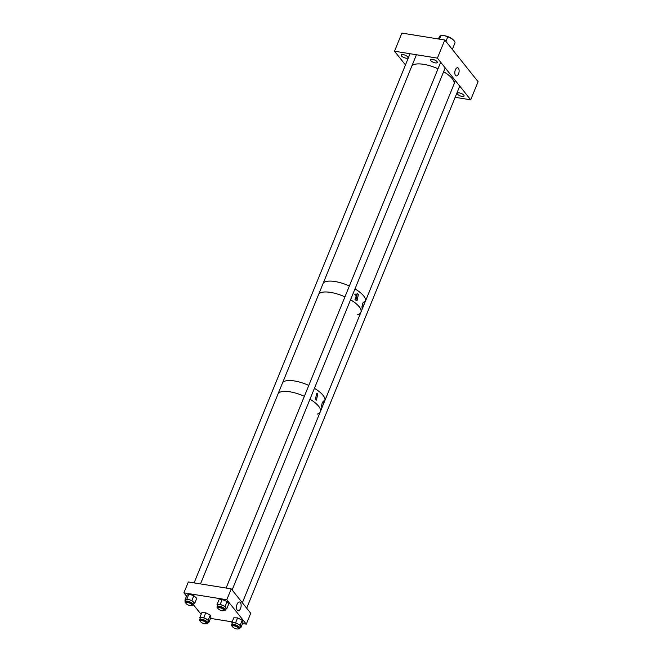<?xml version="1.0" encoding="UTF-8"?>
<svg xmlns="http://www.w3.org/2000/svg" width="662" height="662" viewBox="0 0 662 662"><rect width="100%" height="100%" fill="white"/><g stroke="black" fill="none" stroke-linecap="round" stroke-linejoin="round"><path stroke-width="0.99" d="M455.506 75.394A4.121 2.085 99.1 0 0 456.275 75.898A4.121 2.085 99.1 0 0 458.824 73.06A4.121 2.085 99.1 0 0 458.418 68.269A4.121 2.085 99.1 0 0 457.583 67.756A4.121 2.085 99.1 0 0 455.084 70.669A4.121 2.085 99.1 0 0 455.506 75.394M435.282 62.882A3.674 1.324 22.2 0 1 431.789 61.508A3.674 1.324 22.2 0 1 430.457 59.704A3.674 1.324 22.2 0 1 432.435 59.315A3.674 1.324 22.2 0 1 435.927 60.689A3.674 1.324 22.2 0 1 437.259 62.485A3.674 1.324 22.2 0 1 435.282 62.882M405.972 58.165A3.674 1.324 22.2 0 1 402.479 56.791A3.674 1.324 22.2 0 1 401.147 54.996A3.674 1.324 22.2 0 1 403.125 54.598A3.674 1.324 22.2 0 1 406.617 55.972A3.674 1.324 22.2 0 1 407.949 57.768A3.674 1.324 22.2 0 1 405.972 58.165M462.084 96.437A3.674 1.324 22.2 0 1 458.592 95.063A3.674 1.324 22.2 0 1 457.252 93.268A3.674 1.324 22.2 0 1 459.238 92.87A3.674 1.324 22.2 0 1 462.73 94.244A3.674 1.324 22.2 0 1 464.062 96.04A3.674 1.324 22.2 0 1 462.084 96.437M405.467 64.942L394.511 51.222L401.9 33.1L444.798 40.001L478.096 81.691L470.699 99.813L437.4 58.124L444.798 40.001M455.158 97.314L470.699 99.813M394.511 51.222L437.4 58.124M442.613 35.583A7.348 2.648 22.2 0 1 442.746 35.574A7.348 2.648 22.2 0 1 444.55 35.715L440.875 35.707L439.469 39.141M438.451 38.975L439.403 36.658A8.391 3.02 22.2 0 1 440.875 35.707M445.907 41.392L447.769 36.815A8.391 3.02 22.2 0 1 453.917 40.514A8.391 3.02 22.2 0 1 454.314 40.978A8.391 3.02 22.2 0 1 454.935 42.997L452.32 49.418M447.769 36.815L444.55 35.715A7.348 2.648 22.2 0 1 453.304 39.886L453.917 40.514M411.954 65.737A23.079 8.308 22.2 0 1 415.496 64.148A23.079 8.308 22.2 0 1 438.004 68.798M443.623 71.719A23.079 8.308 22.2 0 1 453.967 84.239L365.333 301.433A23.079 8.308 22.2 0 0 354.989 288.913A23.079 8.308 22.2 0 1 365.333 301.433L360.898 312.307A23.079 8.308 22.2 0 1 357.645 314.715M326.863 281.35A23.079 8.308 22.2 0 1 349.362 286.001A23.079 8.308 22.2 0 0 335.03 281.532A23.079 8.308 22.2 0 0 323.321 282.939A23.079 8.308 22.2 0 1 326.863 281.35M355.916 300.358L357.017 300.854L358.415 294.242L357.215 293.721L355.916 300.358M355.395 299.861A3.542 1.787 99.1 0 0 356.015 293.854A3.542 1.787 99.1 0 0 355.99 293.82M362.015 307.938C361.957 310.172 364.704 303.453 364.514 301.822C363.016 301.839 362.18 303.875 362.015 307.938L362.205 308.293M361.973 306.68A3.542 1.787 99.1 0 0 362.668 303.386M330.595 292.397A23.079 8.308 22.2 0 1 344.927 296.874A23.079 8.308 22.2 0 0 330.595 292.397A23.079 8.308 22.2 0 0 318.885 293.812A23.079 8.308 22.2 0 1 330.595 292.397M360.898 312.307A23.079 8.308 22.2 0 0 350.554 299.787A23.079 8.308 22.2 0 1 360.898 312.307L320.317 411.739A23.079 8.308 22.2 0 1 317.065 414.147M354.857 299.125A2.342 1.183 99.1 0 0 355.933 297.155A2.342 1.183 99.1 0 0 355.593 294.888A2.342 1.183 99.1 0 0 355.146 294.598A2.342 1.183 99.1 0 0 354.824 294.631M294.458 380.956A23.079 8.308 22.2 0 1 308.79 385.425A23.079 8.308 22.2 0 0 294.458 380.956A23.079 8.308 22.2 0 0 282.74 382.363A23.079 8.308 22.2 0 1 294.458 380.956M314.409 388.346A23.079 8.308 22.2 0 1 324.752 400.866A23.079 8.308 22.2 0 0 314.409 388.346M323.941 401.329C323.205 405.078 322.419 407.006 321.575 407.13C321.773 403.29 322.56 401.354 323.941 401.329L323.685 400.973M317.777 393.832L316.453 400.105L315.41 399.633L316.643 393.336L317.777 393.832M290.014 391.83A23.079 8.308 22.2 0 1 304.346 396.298A23.079 8.308 22.2 0 0 290.014 391.83A23.079 8.308 22.2 0 0 278.305 393.236A23.079 8.308 22.2 0 1 290.014 391.83M320.317 411.739A23.079 8.308 22.2 0 0 309.973 399.219A23.079 8.308 22.2 0 1 320.317 411.739L242.35 602.784M240.38 602.552A4.444 2.243 -80.9 0 1 240.827 607.675A4.444 2.243 -80.9 0 1 238.105 610.778A4.444 2.243 -80.9 0 1 237.244 610.223A4.444 2.243 -80.9 0 1 236.797 605.101A4.444 2.243 -80.9 0 1 239.52 601.998A4.444 2.243 -80.9 0 1 240.38 602.552M183.904 592.838L226.801 599.739L231.237 588.866L188.347 581.964L183.904 592.838L186.552 596.148M193.42 604.745L201.132 614.402M226.801 599.739L246.297 624.142L242.54 623.538M231.237 588.866L250.733 613.277L246.297 624.142M232.13 621.866L210.499 618.391M223.433 610.687A4.469 1.614 -157.8 0 0 225.32 610.141A4.469 1.614 -157.8 0 0 219.792 606.351A4.469 1.614 -157.8 0 0 217.037 606.764A4.469 1.614 -157.8 0 0 218.005 608.477M225.32 610.141L225.99 608.502A4.469 1.614 -157.8 0 0 220.463 604.712A4.469 1.614 -157.8 0 0 217.707 605.126L217.037 606.764M223.963 609.983A3.318 1.192 -157.8 0 0 224.244 609.702A3.318 1.192 -157.8 0 0 220.148 606.897A3.318 1.192 -157.8 0 0 218.112 607.203A3.318 1.192 -157.8 0 0 218.121 607.6M217.517 605.598L216.97 604.77L220.214 604.348L225.121 606.425L226.718 608.858L225.792 608.982M226.718 608.858L228.704 604.001L227.099 601.568L222.2 599.491L218.948 599.913L216.97 604.77M222.2 599.491L220.214 604.348M227.099 601.568L225.121 606.425M205.981 623.753A4.469 1.614 -157.8 0 0 207.595 623.521A4.469 1.614 -157.8 0 0 207.868 623.207A4.469 1.614 -157.8 0 0 204.831 620.244A4.469 1.614 -157.8 0 0 199.858 619.516A4.469 1.614 -157.8 0 0 199.585 619.831A4.469 1.614 -157.8 0 0 200.536 621.527M207.868 623.207L208.53 621.568A4.469 1.614 -157.8 0 0 205.501 618.606A4.469 1.614 -157.8 0 0 200.52 617.878A4.469 1.614 -157.8 0 0 200.247 618.192L199.585 619.831M206.503 623.05A3.318 1.192 -157.8 0 0 206.594 623A3.318 1.192 -157.8 0 0 206.792 622.768A3.318 1.192 -157.8 0 0 204.55 620.575A3.318 1.192 -157.8 0 0 200.859 620.029A3.318 1.192 -157.8 0 0 200.652 620.261A3.318 1.192 -157.8 0 0 200.66 620.658M208.273 622.206L208.935 622.23L208.273 619.971L203.805 617.654L199.85 617.53L200.131 618.49M208.273 619.971L210.259 615.114L205.783 612.797L201.836 612.673L199.85 617.53M205.783 612.797L203.805 617.654M210.259 615.114L210.913 617.373L208.935 622.23M237.989 628.9A3.153 1.134 22.2 0 1 234.464 628.221A3.153 1.134 22.2 0 1 232.503 626.219A3.153 1.134 22.2 0 1 232.858 625.913A3.153 1.134 22.2 0 1 236.392 626.591A3.153 1.134 22.2 0 1 238.345 628.602A3.153 1.134 22.2 0 1 237.989 628.9A4.469 1.614 -157.8 0 0 239.859 628.354A4.469 1.614 -157.8 0 0 238.999 626.732A4.469 1.614 -157.8 0 0 234.638 624.622A4.469 1.614 -157.8 0 0 231.576 624.978A4.469 1.614 -157.8 0 0 232.445 626.591A4.469 1.614 -157.8 0 0 232.552 626.691M239.859 628.354L240.529 626.715A4.469 1.614 -157.8 0 0 239.669 625.093A4.469 1.614 -157.8 0 0 235.308 622.983A4.469 1.614 -157.8 0 0 232.246 623.339L231.576 624.978M238.519 628.188A3.318 1.192 -157.8 0 0 238.792 627.915A3.318 1.192 -157.8 0 0 238.155 626.715A3.318 1.192 -157.8 0 0 234.919 625.151A3.318 1.192 -157.8 0 0 232.652 625.408A3.318 1.192 -157.8 0 0 232.668 625.822M240.968 627.394L240.24 625.11L235.598 622.743L237.584 617.886L242.218 620.253L242.946 622.537L240.968 627.394L240.265 627.377M235.598 622.743L231.808 622.661L232.122 623.637M237.584 617.886L233.794 617.803L231.808 622.661M242.218 620.253L240.24 625.11M202.2 620.724A3.153 1.134 22.2 0 1 205.195 621.908A3.153 1.134 22.2 0 1 206.337 623.447A3.153 1.134 22.2 0 1 204.641 623.786A3.153 1.134 22.2 0 1 201.645 622.611A3.153 1.134 22.2 0 1 200.495 621.064A3.153 1.134 22.2 0 1 202.2 620.724M220.496 607.857A3.153 1.134 22.2 0 1 223.797 610.381A3.153 1.134 22.2 0 1 221.257 610.529A3.153 1.134 22.2 0 1 217.955 607.997A3.153 1.134 22.2 0 1 220.496 607.857M190.582 605.622A3.153 1.134 22.2 0 1 187.329 604.538A3.153 1.134 22.2 0 1 185.948 602.85A3.153 1.134 22.2 0 1 187.164 602.461A3.153 1.134 22.2 0 1 190.416 603.545A3.153 1.134 22.2 0 1 191.79 605.233A3.153 1.134 22.2 0 1 190.582 605.622M191.426 605.54A4.469 1.614 -157.8 0 0 193.321 604.994A4.469 1.614 -157.8 0 0 190.879 602.321A4.469 1.614 -157.8 0 0 185.037 601.617A4.469 1.614 -157.8 0 0 185.997 603.314M193.321 604.994L193.991 603.355A4.469 1.614 -157.8 0 0 191.55 600.682A4.469 1.614 -157.8 0 0 185.708 599.979L185.037 601.617M191.955 604.845A3.318 1.192 -157.8 0 0 192.245 604.555A3.318 1.192 -157.8 0 0 190.441 602.577A3.318 1.192 -157.8 0 0 186.113 602.056A3.318 1.192 -157.8 0 0 186.113 602.445M194.777 603.19L191.839 600.517L186.883 599.011L188.86 594.153L193.825 595.659L196.755 598.34L194.777 603.19L193.834 603.736M186.883 599.011L184.921 600.144L185.443 600.624M188.86 594.153L186.899 595.287L184.921 600.144M193.825 595.659L191.839 600.517M206.784 622.371L206.337 623.447M200.942 619.988L200.495 621.064M445.195 67.88L232.13 589.974M224.236 609.313L223.797 610.381M440.685 62.228L226.106 588.038M218.394 606.922L217.955 607.997M410.043 53.721L194.098 582.891M186.386 601.783L185.948 602.85M416.439 54.747L200.495 583.917M192.237 604.149L191.79 605.233M455.233 80.441L454.198 82.973M232.95 625.127L232.503 626.219M459.742 86.093L246.678 608.196M238.783 627.526L238.345 628.602"/></g></svg>
